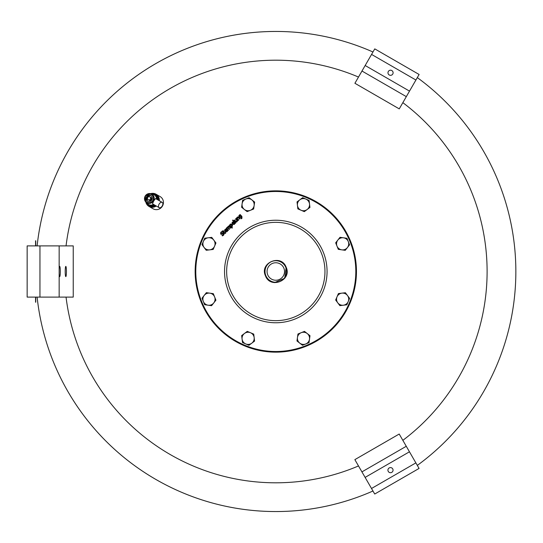 <?xml version="1.0" encoding="UTF-8"?>
<svg xmlns="http://www.w3.org/2000/svg" width="543" height="543" viewBox="0 0 543 543"><rect width="100%" height="100%" fill="white"/><g stroke="black" fill="none" stroke-linecap="round" stroke-linejoin="round"><path stroke-width="0.81" d="M265.14 273.122A10.785 10.785 0 0 0 277.419 282.163A10.785 10.785 0 0 0 286.466 269.878A10.785 10.785 0 0 0 274.181 260.837A10.785 10.785 0 0 0 265.14 273.122M284.437 270.19A8.736 8.736 0 0 1 277.113 280.14A8.736 8.736 0 0 1 267.163 272.81A8.736 8.736 0 0 1 274.486 262.86A8.736 8.736 0 0 1 284.437 270.19M515.85 271.5A240.047 240.047 0 0 1 417.316 465.399A240.047 240.047 0 0 0 417.316 77.601M275.803 511.547A240.047 240.047 0 0 0 372.966 491.008A240.047 240.047 0 0 1 37.121 297.102A240.047 240.047 0 0 0 275.803 511.547A240.047 240.047 0 0 1 37.121 297.102M275.803 31.453A240.047 240.047 0 0 0 37.121 245.898A240.047 240.047 0 0 1 372.966 51.992M66.049 245.898A211.308 211.308 0 0 1 358.502 77.052M402.852 102.654A211.308 211.308 0 0 1 402.852 440.346M358.502 465.948A211.308 211.308 0 0 1 66.049 297.102M195.147 271.5A80.656 80.656 0 0 1 275.803 190.844A80.656 80.656 0 0 1 356.459 271.5A80.656 80.656 0 0 1 275.803 352.156A80.656 80.656 0 0 1 195.147 271.5M391.768 472.362A2.559 2.559 0 0 1 388.272 471.426A2.559 2.559 0 0 1 389.209 467.93A2.559 2.559 0 0 1 392.704 468.867A2.559 2.559 0 0 1 391.768 472.362M391.822 70.549A2.559 2.559 0 0 1 392.759 74.045A2.559 2.559 0 0 1 389.256 74.982A2.559 2.559 0 0 1 388.32 71.486A2.559 2.559 0 0 1 391.822 70.549M65.208 271.5A5.118 0.611 -90 0 1 65.818 266.382A5.118 0.611 -90 0 1 66.422 271.5A5.118 0.611 -90 0 1 65.818 276.618A5.118 0.611 -90 0 1 65.208 271.5M59.16 269.084A5.118 0.611 -90 0 1 59.689 266.382A5.118 0.611 -90 0 1 60.3 271.5A5.118 0.611 -90 0 1 59.689 276.618A5.118 0.611 -90 0 1 59.16 273.916M256.988 226.085A49.155 49.155 0 0 1 321.218 252.685A49.155 49.155 0 0 1 294.611 316.915A49.155 49.155 0 0 1 230.388 290.315A49.155 49.155 0 0 1 256.988 226.085M201.874 302.118A80.018 80.018 0 0 1 245.178 197.577A80.018 80.018 0 0 1 349.726 240.882A80.018 80.018 0 0 1 306.422 345.423A80.018 80.018 0 0 1 201.874 302.118M286.147 267.21C292.317 280.324 270.333 289.392 265.452 275.79C259.282 262.697 281.26 253.595 286.147 267.21L284.708 278.294L274.405 282.618M266.932 278.342L268.602 280.079M250.506 332.737L253.737 334.115L254.158 337.603A6.082 6.082 0 0 0 244.472 333.463L247.282 331.359L250.506 332.737M254.579 341.085L251.769 343.196A6.082 6.082 0 0 0 254.158 337.603L254.579 341.085M248.959 345.3L245.728 343.923A6.082 6.082 0 0 0 251.769 343.196L248.959 345.3M242.083 339.056L241.662 335.567L244.472 333.463A6.082 6.082 0 0 0 245.728 343.923L242.504 342.538L242.083 339.056M337.04 296.79L338.418 293.566L341.907 293.145A6.082 6.082 0 0 0 337.766 302.831L335.655 300.021L337.04 296.79M345.389 292.725L347.493 295.535A6.082 6.082 0 0 0 341.907 293.145L345.389 292.725M349.604 298.345L348.219 301.569A6.082 6.082 0 0 0 347.493 295.535L349.604 298.345M343.352 305.22L339.87 305.641L337.766 302.831A6.082 6.082 0 0 0 348.219 301.569L346.841 304.799L343.352 305.22M301.094 210.263L297.863 208.885L297.442 205.397A6.082 6.082 0 0 0 307.128 209.537L304.318 211.641L301.094 210.263M297.028 201.915L299.838 199.804A6.082 6.082 0 0 0 297.442 205.397L297.028 201.915M302.641 197.7L305.872 199.077A6.082 6.082 0 0 0 299.838 199.804L302.641 197.7M309.517 203.944L309.938 207.433L307.128 209.537A6.082 6.082 0 0 0 305.872 199.077L309.103 200.462L309.517 203.944M214.566 246.21L213.182 249.434L209.7 249.855A6.082 6.082 0 0 0 213.84 240.169L215.944 242.979L214.566 246.21M206.211 250.275L204.107 247.465A6.082 6.082 0 0 0 209.7 249.855L206.211 250.275M202.003 244.655L203.381 241.431A6.082 6.082 0 0 0 204.107 247.465L202.003 244.655M208.247 237.78L211.729 237.359L213.84 240.169A6.082 6.082 0 0 0 203.381 241.431L204.759 238.201L208.247 237.78M264.882 274.018L265.452 275.79M241.106 217.499L239.314 217.254L238.784 216.189L240.033 214.499L241.866 216.331L241.961 218.286L241.262 218.802L240.902 218.442L241.961 217.336L241.479 216.643L241.106 217.499L239.314 217.254L238.798 215.924M241.961 218.286L241.262 218.802L241.961 218.286L241.866 216.331M241.961 217.336L241.662 216.827L241.961 217.336L241.262 218.245L241.669 217.947M240.63 217.261L241.194 216.358L240.054 215.218L239.483 215.564L239.986 217.152M239.307 216.365L240.861 217.098L241.187 216.413M240.861 217.098L241.194 216.358M240.054 215.218L239.483 215.564M239.11 215.306L239.775 214.933M240.916 218.422L241.262 218.245M230.476 228.203L228.766 226.607L228.325 226.75L228.101 227.49L229.648 229.031L229.302 229.377L227.592 227.782L227.15 227.924L226.926 228.651L228.474 230.205L228.128 230.551L226.051 228.481L228.698 226.071L230.823 227.85L230.476 228.203M229.275 227.001L228.311 226.77M228.766 226.607L228.325 226.75L228.284 227.66M228.101 228.175L227.137 227.945M227.592 227.782L226.926 228.651M226.635 228.359L226.913 227.503L227.809 227.32L228.087 226.329L229.458 226.485M226.913 227.503L227.809 227.32L228.087 226.329L228.698 226.071M230.184 224.232L231.04 223.981M231.067 223.987L231.956 224.537L232.221 226.54L231.556 226.906L232.424 227.775L232.078 228.128L229.241 225.291L229.811 225.162L230.164 224.252L231.956 224.537M231.976 224.551L232.492 225.379M232.547 225.739L231.556 226.906M230.646 224.51L230.096 225.447L231.277 226.628L231.847 226.282L231.311 224.659M232.024 225.488L230.415 224.666L230.096 225.447M231.277 226.628L231.847 226.282L231.277 226.628M229.811 225.162L230.164 224.252M223.478 233.191L224.055 234.216L222.467 235.879L222.006 235.418L223.241 234.895L223.397 233.823L221.313 234.325L220.634 234.006L220.77 232.289L221.775 231.644L222.209 232.085L221.116 232.58L220.974 233.585L223.723 233.381L224.055 234.216L223.587 235.187L222.467 235.879M223.241 234.895L223.383 233.809M222.637 233.734L221.313 234.325L220.634 234.006L220.77 232.289L221.775 231.644M224.055 234.216L223.859 233.538M222.481 233.232L223.112 233.076M222.182 232.105L221.116 232.58L221.062 233.653M220.974 233.585L221.768 233.653M232.533 220.377L232.886 220.024L235.771 222.908L235.418 223.261L232.533 220.377M224.245 233.164L225.521 233.232L225.854 232.791L225.521 233.232L224.245 233.164L222.861 232.248L222.209 231.128L222.562 230.782L223.159 231.379L223.797 230.734L224.089 231.026L223.444 231.664L224.429 232.655L225.854 232.791L224.985 233.51M225.304 232.845L225.521 232.492L224.883 233.008L224.429 232.655M235.723 221.171L236.734 221.401L237.019 220.614L235.472 219.067L235.818 218.714L237.888 220.784L237.311 220.906L236.972 221.822L235.54 221.687L234.189 220.343L234.542 219.99L236.253 221.571L236.748 221.381M237.311 220.906L236.972 221.822L236.198 222.08M236.734 221.401L237.019 220.614M236.972 221.822L235.54 221.687M227.605 230.816L227.076 231.698L224.958 231.671L224.816 229.608L225.644 229.234L226.77 229.906L225.338 231.338L226.764 231.399L227.225 230.436L227.605 230.816L227.076 231.698L224.958 231.671M224.816 229.608L225.644 229.234L226.58 229.716M224.829 230.49L225.073 231.074L226.166 229.981L225.08 229.913L225.073 231.074L225.08 229.913L224.829 230.49M227.096 230.877L226.75 231.413M225.63 229.682L225.08 229.913L226.166 229.981M237.21 217.214L238.676 217.309L240.026 218.653L239.673 219.005L237.963 217.424L237.481 217.594L237.196 218.381L238.744 219.929L238.397 220.282L236.327 218.211L237.834 216.895M238.492 217.824L237.467 217.614M236.904 218.089L237.243 217.173M237.963 217.424L237.196 218.381M234.895 223.533L234.359 224.408L232.248 224.381L232.099 222.318L232.927 221.951L234.06 222.616L232.621 224.055L234.053 224.11L234.515 223.153L234.895 223.533L234.359 224.408L232.248 224.381M232.099 222.318L232.927 221.951L233.87 222.426M232.112 223.2L232.356 223.784L233.449 222.691L232.363 222.623L232.356 223.784L232.363 222.623L232.112 223.2M234.386 223.594L234.033 224.13M232.92 222.392L232.363 222.623L233.449 222.691M35.56 240.773L35.56 245.898M35.75 240.773L35.75 245.898M35.75 297.102L35.75 302.227M35.56 297.102L35.56 302.227M39.951 245.898L27.15 245.898L27.15 297.102L39.951 297.102L39.951 245.898L59.16 245.898L59.16 297.102L39.951 297.102M59.16 297.102L73.237 297.102L73.237 245.898L59.16 245.898M361.977 71.031L354.905 83.276L399.254 108.878L419.115 74.479L374.765 48.877L361.977 71.031L406.327 96.634M406.273 446.278L399.207 434.033L354.857 459.636L374.718 494.035L419.067 468.433L409.463 451.796L406.273 446.278L361.923 471.881M244.364 209.455A6.082 6.082 0 0 0 254.138 205.532A6.082 6.082 0 0 0 245.857 199.03A6.082 6.082 0 0 0 244.364 209.455L241.601 207.283L242.599 200.333L249.115 197.72L254.64 202.057L253.642 209.007L247.126 211.621L244.364 209.455M337.848 240.06A6.082 6.082 0 0 0 341.771 249.841A6.082 6.082 0 0 0 348.273 241.554A6.082 6.082 0 0 0 337.848 240.06L340.013 237.305L346.963 238.296L349.583 244.812L345.246 250.337L338.296 249.339L335.676 242.823L337.848 240.06M307.236 333.545A6.082 6.082 0 0 0 297.462 337.468A6.082 6.082 0 0 0 305.743 343.97A6.082 6.082 0 0 0 307.236 333.545L309.999 335.717L309.008 342.667L302.485 345.28L296.967 340.943L297.958 333.993L304.474 331.379L307.236 333.545M213.752 302.94A6.082 6.082 0 0 0 209.836 293.159A6.082 6.082 0 0 0 203.326 301.446A6.082 6.082 0 0 0 213.752 302.94L211.587 305.695L204.636 304.704L202.023 298.188L206.36 292.663L213.311 293.661L215.924 300.177L213.752 302.94M159.296 200.72A7.039 6.747 -60 0 0 151.517 193.464M151.232 193.518A7.039 6.747 -60 0 0 150.676 193.675A5.009 4.799 -60 0 0 145.843 202.05A7.039 6.747 -60 0 0 145.986 202.607M146.074 202.885A7.039 6.747 -60 0 0 148.986 206.415L153.092 208.784A7.039 6.747 -60 0 0 163.436 202.342A7.039 6.747 -60 0 0 160.131 196.586L156.024 194.218M155.665 205.648A6.401 6.136 120 0 1 149.305 205.858L148.83 205.587A6.401 6.136 120 0 1 146.515 203.136M151.952 193.715A6.401 6.136 120 0 1 155.23 194.496L155.705 194.774A6.401 6.136 120 0 1 158.705 200.381M155.23 194.496A6.401 6.136 120 0 1 158.23 200.102M155.189 205.376A6.401 6.136 120 0 1 148.83 205.587M146.535 196.865A3.204 3.068 -60 0 0 147.587 201.175A3.204 3.068 -60 0 0 151.85 199.933A3.204 3.068 -60 0 0 150.791 195.629A3.204 3.068 -60 0 0 146.535 196.865M151.097 195.833A3.204 3.068 -60 0 0 147.913 201.338M153.71 201.012L155.522 198.541L162.187 202.39A3.041 1.812 -60 0 1 162.242 205.933A3.041 1.812 -60 0 1 159.153 207.657L152.488 203.815L153.71 201.012M156.669 199.206A5.6 5.369 -60 0 0 156.54 198.175A5.6 5.369 120 0 0 155.067 195.514A5.6 5.369 -60 0 0 152.861 194.238A5.6 5.369 120 0 0 152.746 194.204L150.676 193.675A5.009 4.799 -60 0 1 153.493 200.883A5.009 4.799 -60 0 1 145.843 202.05L147.336 203.577A5.6 5.369 120 0 0 147.418 203.659A5.6 5.369 -60 0 0 149.624 204.935A5.6 5.369 120 0 0 152.664 204.881A5.6 5.369 -60 0 0 153.628 204.473M159.153 207.657A3.041 1.812 -60 0 1 159.099 204.12A3.041 1.812 -60 0 1 162.187 202.39M148.66 196.247L149.61 196.797A1.622 1.554 -60 0 0 147.839 197.306L148.66 196.247M149.291 196.614L151.321 197.781L150.492 198.84A1.622 1.554 -60 0 0 150.058 197.055L151.952 198.147L150.35 200.917L148.456 199.824A1.622 1.554 -60 0 0 150.228 199.308L149.719 200.557L147.058 199.023L147.567 197.774A1.622 1.554 -60 0 0 148.008 199.566L147.689 199.383M150.492 198.84L150.228 199.308M147.567 197.774L147.839 197.306M150.852 193.722L151.436 193.417L152.861 194.238M152.719 194.156A5.64 5.41 -60 0 0 152.108 194.041M156.54 198.012A5.64 5.41 -60 0 0 155.203 195.589L156.649 196.423L156.54 198.175M149.766 205.016A5.64 5.41 -60 0 0 152.529 204.962L151.212 205.851L149.624 204.935M146.875 203.109A5.64 5.41 -60 0 0 147.282 203.584L145.992 202.838L145.965 202.179M154.273 204.847L151.918 206.259L151.212 205.851M157.314 199.573L157.361 196.837L156.649 196.423M148.986 206.415A7.039 6.747 -60 0 0 156.262 205.994M323.166 251.884A51.266 51.266 0 0 1 295.419 318.863A51.266 51.266 0 0 1 228.44 291.116A51.266 51.266 0 0 1 256.181 224.137A51.266 51.266 0 0 1 323.166 251.884M365.167 65.506L409.517 91.115M371.568 54.422L415.918 80.025M409.463 451.796L365.113 477.406M415.863 462.887L371.514 488.49M152.814 200.496A4.371 4.188 -60 0 0 151.375 194.618A4.371 4.188 -60 0 0 145.565 196.308A4.371 4.188 -60 0 0 147.004 202.186A4.371 4.188 -60 0 0 152.814 200.496M145.843 202.05L145.164 196.077L150.676 193.675"/></g></svg>
